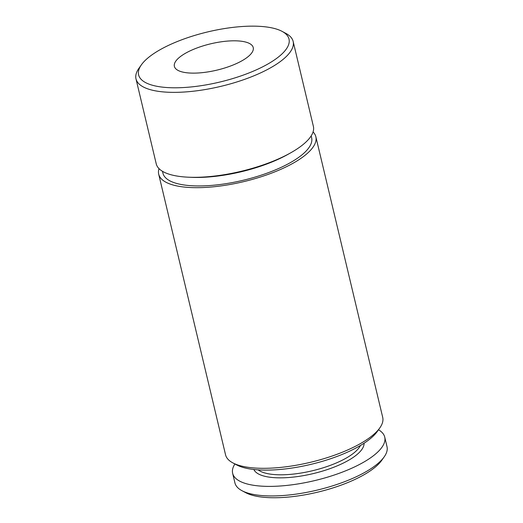 <?xml version="1.0" encoding="UTF-8"?>
<svg xmlns="http://www.w3.org/2000/svg" width="523" height="523" viewBox="0 0 523 523"><rect width="100%" height="100%" fill="white"/><g stroke="black" fill="none" stroke-linecap="round" stroke-linejoin="round"><path stroke-width="0.78" d="M253.864 469.491A56.745 18.926 -13.4 0 0 269.45 477.166A56.745 18.926 -13.4 0 0 330.261 468.549A56.745 18.926 -13.4 0 0 364.054 443.236M234.899 463.979A78.169 26.078 -13.4 0 0 232.65 473.341A78.169 26.078 -13.4 0 0 254.636 485.449A78.169 26.078 -13.4 0 0 340.578 472.785A78.169 26.078 -13.4 0 0 384.732 437.104A78.169 26.078 -13.4 0 0 378.502 429.769M232.65 473.341L234.925 482.899A78.169 26.078 -13.4 0 0 241.979 490.698L245.81 492.731A74.697 24.914 -13.4 0 0 260.068 496.85A74.697 24.914 -13.4 0 0 381.725 460.351L384.222 456.814A78.169 26.078 -13.4 0 0 387.007 446.668L384.732 437.104M162.476 171.309L162.928 173.185A76.43 25.496 -13.4 0 0 184.423 185.024A76.43 25.496 -13.4 0 0 268.456 172.642A76.43 25.496 -13.4 0 0 311.63 137.758L311.178 135.882M159.018 168.641A80.777 26.948 -13.4 0 0 158.698 174.192A80.777 26.948 -13.4 0 0 181.422 186.704A80.777 26.948 -13.4 0 0 270.228 173.623A80.777 26.948 -13.4 0 0 315.853 136.751A80.777 26.948 -13.4 0 0 313.074 131.94M158.698 174.192L225.557 454.827A80.777 26.948 -13.4 0 0 232.853 462.888L236.677 464.921A77.299 25.784 -13.4 0 0 251.439 469.183A77.299 25.784 -13.4 0 0 377.338 431.416L379.835 427.873A80.777 26.948 -13.4 0 0 382.712 417.387L315.853 136.751M160.358 86.864A77.299 25.784 -13.4 0 0 257.153 69.481A77.299 25.784 -13.4 0 0 282.028 31.341A77.299 25.784 -13.4 0 0 207.834 31.883A77.299 25.784 -13.4 0 0 141.367 64.852A77.299 25.784 -13.4 0 0 160.358 86.864M241.842 41.297A40.533 13.52 166.6 0 1 253.237 47.58A40.533 13.52 166.6 0 1 216.947 70.121A40.533 13.52 166.6 0 1 174.381 66.362A40.533 13.52 166.6 0 1 197.276 47.861A40.533 13.52 166.6 0 1 241.842 41.297M232.853 462.888A80.777 26.948 -13.4 0 0 248.275 467.34A80.777 26.948 -13.4 0 0 379.835 427.873M141.367 64.852L138.87 68.389A80.777 26.948 -13.4 0 0 135.993 78.875L156.233 163.836A80.777 26.948 -13.4 0 0 178.951 176.349A80.777 26.948 -13.4 0 0 188.372 177.199L191.313 177.33A76.43 25.496 -13.4 0 0 288.16 154.259L290.723 152.814A80.777 26.948 -13.4 0 0 313.388 126.396L293.148 41.435A80.777 26.948 -13.4 0 0 285.852 33.374L282.028 31.341M188.372 177.199A80.777 26.948 -13.4 0 0 290.723 152.814M135.993 78.875A80.777 26.948 -13.4 0 0 158.711 91.388A80.777 26.948 -13.4 0 0 247.523 78.306A80.777 26.948 -13.4 0 0 293.148 41.435M241.979 490.698A78.169 26.078 -13.4 0 0 256.911 495.006A78.169 26.078 -13.4 0 0 384.222 456.814M258.146 469.863A54.431 18.155 -13.4 0 0 270.541 474.145A54.431 18.155 -13.4 0 0 323.874 467.575A54.431 18.155 -13.4 0 0 360.406 445.504"/></g></svg>
